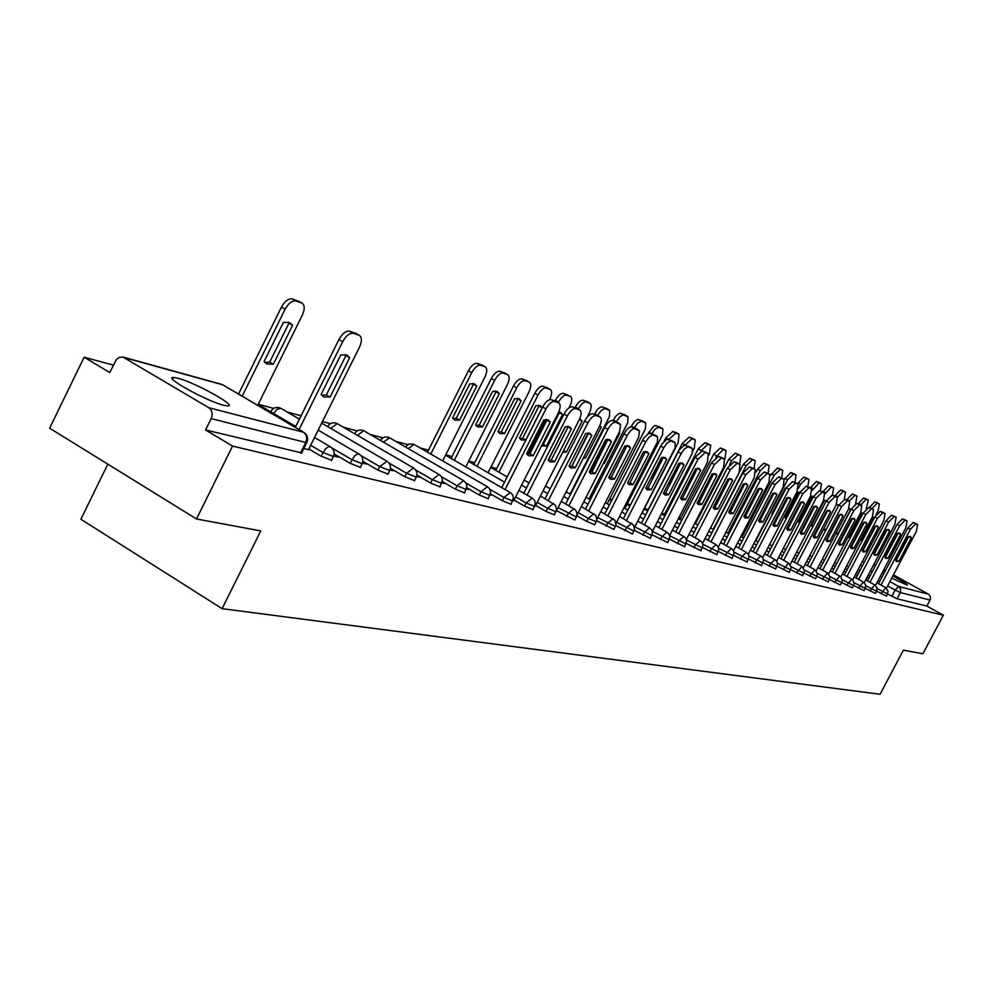 <?xml version="1.0" encoding="UTF-8"?>
<svg xmlns="http://www.w3.org/2000/svg" width="993" height="993" viewBox="0 0 993 993"><rect width="100%" height="100%" fill="white"/><g stroke="black" fill="none" stroke-linecap="round" stroke-linejoin="round"><path stroke-width="1.49" d="M882.094 572.899L883.733 573.855M891.702 578.211L907.366 585.125C907.391 584.244 902.563 581.215 892.844 576.039M177.896 378.209L173.142 377.427C163.522 377.303 206.954 401.284 223.624 405.268L228.055 405.938C237.128 405.802 194.901 382.491 177.896 378.209M876.633 591.158L886.488 596.123M865.3 588.352L875.441 593.417M829.527 579.428L840.227 584.914L841.754 582.531L852.193 587.844L853.682 585.473L864.096 590.649M816.966 576.275L828.249 581.886M804.057 573.035L815.65 578.795M790.776 569.709L802.704 575.63M777.122 566.271L789.385 572.378M763.083 562.746L775.707 569.026M748.623 559.109L761.619 565.588M733.74 555.36L747.121 562.038M718.411 551.5L732.201 558.389M702.61 547.528L716.822 554.628M686.324 543.419L700.984 550.743M669.518 539.174L684.649 546.746M652.178 534.805L667.793 542.625M634.266 530.274L650.403 538.367M615.772 525.595L632.454 533.986M596.644 520.766L613.91 529.43M576.871 515.752L586.739 521.412L594.733 524.738M556.527 510.638L574.848 520.034L576.374 516.993L558.078 507.584M535.637 505.437L546.013 511.407L554.379 514.858M514.014 500.05L524.577 506.145L533.142 509.645M490.492 493.831L502.346 500.683L511.122 504.258M466.871 487.824L479.309 495.023L488.308 498.672M442.357 481.568L455.402 489.164L464.625 492.863M416.886 475.076L430.59 483.07L440.048 486.843M390.398 468.311L404.796 476.727L414.515 480.587M362.842 461.261L377.985 470.148L387.978 474.083M334.132 453.913L350.082 463.297L360.36 467.306M308.823 448.96L321.024 456.159L331.6 460.255M695.286 522.219L696.54 521.685M679.994 518.085L678.815 517.775M664.255 513.84L661.822 513.182M648.057 509.459L644.383 508.466M630.543 504.729L627.266 503.848M612.048 499.74L609.628 499.094M592.933 494.576L591.418 494.179M496.649 468.584L490.952 467.045M474.716 462.664L468.746 461.05M452.001 456.532L445.733 454.831M428.467 450.177L420.312 447.98M407.738 444.579L395.686 441.326M382.901 437.876L370.128 434.425M357.132 430.912L343.59 427.263M330.384 423.688L322.452 421.553M301.078 415.782L287.349 412.07M273.671 408.384L258.267 404.225M113.376 365.101L84.132 357.207L109.751 372.549L116.38 359.54L119.11 357.43L122.884 357.008L208.741 407.689L303.386 432.203L222.73 384.812L124.522 357.666M107.815 464.153L80.88 519.24L222.109 608.659L260.774 530.907L196.515 518.979L232.536 446.08L943.35 615.188L922.907 653.779L903.394 650.154L880.071 694.268L222.109 608.659M196.515 518.979L49.65 428.194L84.132 357.207M893.452 574.873L928.815 594.397L930.441 596.731L930.441 599.164L926.903 606.078L897.039 598.791L887.618 593.988M884.713 571.98L883 571.186M883.844 569.585L885.508 570.491M926.903 606.078L943.35 615.188M873.728 564.645L875.677 565.178M306.167 441.562L306.75 442.617L305.77 442.481L211.186 418.612L205.601 429.957L232.536 446.08M211.186 418.612C213.011 413.944 212.192 410.308 208.741 407.689M303.796 448.575L308.5 449.618M333.685 455.986L338.154 457.09L334.045 454.67M362.408 463.11L366.293 464.066L362.73 461.981M390.001 469.937L393.327 470.769L390.286 468.981M416.514 476.516L419.331 477.211L416.762 475.709M442.022 482.834L444.355 483.417L442.233 482.176M466.573 488.928L468.46 489.388L466.747 488.395M490.219 494.787L491.696 495.147L490.356 494.377M513.009 500.435L513.778 500.522M205.601 429.957L301.636 452.907M330.11 397.051L323.78 396.89L321.124 394.457L340.798 354.886L346.929 355.122L349.66 357.728L330.11 397.051L326.374 394.891L321.757 395.301M326.374 394.891L345.912 355.593L345.142 354.526M295.318 427.375L338.911 339.581C342.362 333.449 345.961 330.657 349.71 331.203L356.127 333.598M308.438 449.73L359.429 347.252C362.06 341.331 362.023 337.359 359.317 335.336L353.483 333.325C349.747 332.792 346.147 335.584 342.697 341.716L338.911 339.581M299.054 429.572L342.697 341.716M349.66 357.728L345.912 355.593M273.336 364.257L292.575 325.319L289.733 322.663L283.439 322.303L264.101 361.489L266.856 363.984L273.336 364.257L269.686 362.147L288.901 323.246L288.007 322.055M257.733 405.293L302.356 315.042C304.925 309.171 304.814 305.199 302.009 303.126L296.001 301.003C292.178 300.395 288.553 303.126 285.128 309.195L242.205 396.17M264.846 362.445L269.686 362.147M238.556 394.022L281.441 307.098C284.854 301.04 288.479 298.31 292.314 298.93L298.918 301.45M288.901 323.246L292.575 325.319M533.204 455.675L528.549 455.787L526.613 453.776L543.767 419.977L548.297 419.927L550.271 422.062L533.204 455.675L529.877 453.789L526.948 454.335M529.877 453.789L546.932 420.2L546.522 419.48M501.75 487.613L542.6 407.018C545.567 401.78 548.434 399.323 551.227 399.645L555.819 401.321M513.741 500.609L558.252 412.951C560.598 407.862 560.784 404.536 558.836 402.959L554.591 401.507C551.81 401.184 548.93 403.642 545.976 408.893L542.6 407.018M505.077 489.524L545.976 408.893M550.271 422.062L546.932 420.2M554.591 461.844L550.097 461.981L548.223 460.007L565.104 426.816L569.486 426.742L571.385 428.827L554.591 461.844L551.314 459.995L548.533 460.541M551.314 459.995L568.095 426.99L567.711 426.32M523.808 493.223L564.012 414.118C566.929 408.955 569.721 406.534 572.415 406.845L576.834 408.458M535.364 505.971L579.192 419.878C581.501 414.875 581.712 411.611 579.825 410.084L575.741 408.669C573.048 408.371 570.243 410.804 567.338 415.955L564.012 414.118M527.097 495.11L567.338 415.955M571.385 428.827L568.095 426.99M575.232 467.802L570.888 467.964L569.088 466.027L585.709 433.42L589.941 433.333L591.778 435.368L575.232 467.802L572.005 465.978L569.374 466.536M572.005 465.978L588.179 432.923M545.12 498.66L584.678 420.958C587.533 415.893 590.276 413.498 592.883 413.783L597.128 415.347M556.254 511.159L599.4 426.556C601.684 421.64 601.907 418.438 600.095 416.948L596.148 415.595C593.553 415.31 590.823 417.705 587.955 422.77L584.678 420.958M548.359 500.509L587.955 422.77M591.778 435.368L588.526 433.556M595.179 473.562L590.984 473.735L589.246 471.849L605.606 439.812L609.702 439.688L611.465 441.686L595.179 473.562L591.989 471.762L589.494 472.32M591.989 471.762L607.939 439.303M565.687 503.898L604.638 427.561C607.455 422.584 610.112 420.225 612.644 420.498L616.74 422M577.032 515.007L619.744 431.21L620.538 424.57L615.871 422.273C613.351 422.013 610.683 424.371 607.877 429.348L604.638 427.561M568.89 505.722L607.877 429.348M611.465 441.686L608.262 439.899M614.468 479.135L610.397 479.321L608.721 477.472L624.845 445.969L628.805 445.845L630.505 447.793L614.468 479.135L611.316 477.36L608.957 477.918M611.316 477.36L627.055 445.472M585.585 508.962L623.927 433.953C626.695 429.05 629.301 426.729 631.747 426.99L635.694 428.43M596.905 519.153L638.623 437.479L639.442 430.962L634.924 428.74C632.491 428.492 629.885 430.813 627.117 435.716L623.927 433.953M588.737 510.762L627.117 435.716M630.505 447.793L627.34 446.031M633.124 484.522L629.177 484.721L627.564 482.908L643.439 451.939L647.275 451.79L648.925 453.702L633.124 484.522L630.009 482.772L627.775 483.318M630.009 482.772L645.537 451.43M604.811 513.865L643.588 438.36L648.826 433.32L654.027 434.649M616.032 523.348L657.465 441.835L657.503 436.746L652.935 434.909L649.074 437.094L645.735 441.86L642.583 440.122M607.927 515.64L645.735 441.86M648.925 453.702L645.798 451.964M651.172 489.723L647.349 489.946L645.798 488.171L661.437 457.711L665.149 457.537L666.737 459.411L651.172 489.723L648.094 488.01L645.971 488.556M648.094 488.01L663.423 457.214M623.418 518.607L661.611 444.368L666.737 439.39L671.777 440.669M634.502 527.506L675.128 447.731L675.203 442.741L670.784 440.954L667.011 443.114L663.734 447.818L660.63 446.105M626.496 520.357L663.734 447.818M666.737 459.411L663.659 457.711M668.649 494.775L664.95 495.01L663.436 493.273L678.852 463.297L682.464 463.11L684.003 464.947L668.649 494.775L665.62 493.074L663.609 493.62M665.62 493.074L680.739 462.8M641.441 523.199L679.075 450.177L684.078 445.274L688.943 446.502M652.351 531.59L692.233 453.441L692.332 448.538L688.062 446.813L684.376 448.948L681.161 453.578L678.095 451.877M644.469 524.925L681.161 453.578M684.003 464.947L680.95 463.259M685.58 499.665L681.992 499.913L680.54 498.201L695.733 468.708L699.233 468.51L700.71 470.31L685.58 499.665L682.588 497.989L680.677 498.523M682.588 497.989L697.508 468.224M658.88 527.655L695.013 457.488L702.15 450.896L705.589 452.15M669.63 535.599L707.438 462.254L708.22 453.59L705.167 452.547L698.042 459.151L695.013 457.488M661.884 529.356L698.042 459.151M700.71 470.31L697.707 468.646M701.989 504.394L698.513 504.655L697.098 502.979L712.08 473.959L715.481 473.735L716.909 475.498L701.989 504.394L699.035 502.743L697.235 503.277M699.035 502.743L713.768 473.475M675.799 531.963L711.41 462.912L718.386 456.408L721.725 457.624M686.349 539.522L723.512 467.566L724.505 459.114L721.377 458.046L714.401 464.55L711.41 462.912M678.753 533.638L714.401 464.55M716.909 475.498L713.942 473.86M717.914 508.987L714.526 509.26L713.16 507.622L727.943 479.036L731.233 478.812L732.623 480.538L717.914 508.987L714.985 507.361L713.272 507.882M714.985 507.361L729.532 478.564M692.195 536.146L727.31 468.175L734.137 461.757L737.365 462.924M702.56 543.345L739.09 472.718L739.959 464.339L737.091 463.371L730.265 469.801L727.31 468.175M695.112 537.796L730.265 469.801M732.623 480.538L729.681 478.924M733.343 513.443L730.066 513.729L728.75 512.115L743.323 483.976L746.525 483.728L747.866 485.428L733.343 513.443L730.463 511.842L728.837 512.351M730.463 511.842L744.824 483.504M708.096 540.204L742.727 473.276L749.417 466.946L752.533 468.075M718.274 547.093L754.208 477.707L755.263 469.54L752.322 468.535L745.644 474.877L742.727 473.276M710.988 541.83L745.644 474.877M747.866 485.428L744.961 483.839M748.337 517.775L745.147 518.073L743.869 516.484L758.242 488.755L761.358 488.506L762.649 490.17L748.337 517.775L745.482 516.186L743.943 516.695M745.482 516.186L759.67 488.295M723.537 544.139L757.684 478.229L764.238 471.985L767.266 473.078M733.517 550.743L768.88 482.561L769.811 474.468L767.117 473.549L760.564 479.805L757.684 478.229M726.392 545.753L760.564 479.805M762.649 490.17L759.794 488.593M762.885 521.97L759.782 522.281L758.553 520.717L772.728 493.409L775.756 493.149L777.01 494.775L762.885 521.97L760.067 520.406L758.615 520.903M760.067 520.406L774.081 492.95M738.519 547.962L772.206 483.045L778.624 476.863L781.565 477.931M748.312 554.293L783.129 487.265L784.098 479.309L781.479 478.415L775.061 484.596L772.206 483.045M741.337 549.551L775.061 484.596M777.01 494.775L774.18 493.223M459.635 420.101L476.727 386.165L474.58 383.931L469.763 383.857L452.585 417.991L454.695 420.089L459.635 420.101L456.333 418.227L473.413 384.303L472.867 383.435M442.679 460.889L484.919 377.055C487.253 371.916 487.352 368.515 485.242 366.851L480.699 365.25C477.732 364.841 474.766 367.286 471.774 372.586L430.801 454.024M453.044 418.686L456.333 418.227M427.499 452.125L468.435 370.724C471.414 365.436 474.393 362.991 477.36 363.388L482.275 365.238M473.413 384.303L476.727 386.165M482.486 426.953L499.318 393.625L497.245 391.441L492.59 391.403L475.684 424.917L477.72 426.965L482.486 426.953L479.222 425.103L496.041 391.788L495.532 390.969M465.791 466.896L507.324 384.663C509.62 379.611 509.744 376.273 507.708 374.659L503.327 373.12C500.472 372.735 497.567 375.155 494.638 380.356L454.322 460.293M476.106 425.587L479.222 425.103M451.058 458.418L491.336 378.519C494.266 373.318 497.17 370.91 500.025 371.295L504.767 373.07M496.041 391.788L499.318 393.625M504.556 433.569L521.114 400.824L519.116 398.689L514.622 398.677L497.989 431.595L499.938 433.606L504.556 433.569L501.328 431.744L517.887 399.025L517.415 398.23M488.097 472.705L528.934 391.999C531.205 387.034 531.354 383.77 529.393 382.206L525.173 380.716C522.405 380.356 519.575 382.739 516.695 387.841L477.012 466.338M498.374 432.228L501.328 431.744M473.798 464.488L513.443 386.029C516.323 380.927 519.14 378.556 521.921 378.916L526.476 380.617M517.887 399.025L521.114 400.824M525.856 439.949L542.166 407.775L540.242 405.69L535.897 405.703L519.513 438.05L521.399 440.023L525.856 439.949L522.678 438.161L538.976 406L538.541 405.256M549.514 399.695L549.824 399.099C552.058 394.221 552.232 391.019 550.345 389.492L546.262 388.052C543.581 387.717 540.825 390.063 537.995 395.077L498.933 472.184M519.873 438.658L522.678 438.161M495.755 470.359L534.78 393.29C537.61 388.275 540.366 385.942 543.047 386.277L547.441 387.915M538.976 406L542.166 407.775M541.557 445.845L546.448 446.118L562.522 414.503L560.66 412.467L558.699 412.033M569.063 407.8L571.397 402.401L571.782 398.615L570.938 396.766L566.631 395.14C564.049 394.817 561.355 397.126 558.575 402.066L558.277 402.649M542.128 444.715L543.32 444.355L559.369 412.753L558.972 412.045M528.003 454.285L545.654 419.505M555.075 400.949L555.397 400.316C558.178 395.375 560.871 393.067 563.465 393.389L567.711 394.966M543.32 444.355L546.448 446.118M559.369 412.753L562.522 414.503M562.634 452.398L566.37 452.088L582.196 420.995L579.726 418.748M587.26 417.01L590.314 410.829L591.344 406.013L590.487 403.568L586.342 401.991C583.822 401.693 581.203 403.965 578.46 408.818L578.261 409.215M548.322 460.206L565.34 426.729M575.009 407.726L575.332 407.093C578.063 402.239 580.694 399.968 583.214 400.266L587.297 401.793M563.59 450.524L566.37 452.088M579.403 419.443L582.196 420.995M583.176 458.381L585.634 457.872L601.224 427.288L599.871 425.563M570.081 494.08L609.503 416.402L609.69 410.469L604.973 408.533L601.038 410.643L597.6 415.57M588.477 433.457L571.881 466.027M594.298 414.267L597.339 409.588L600.331 407.167L601.882 406.832L606.251 408.384M583.921 456.904L585.634 457.872M599.511 426.332L601.224 427.288M603.185 463.818L604.278 463.458L619.657 433.37L619.173 432.514M588.948 499.007L627.762 422.658L627.998 416.824L623.43 414.95L620.191 416.477L616.293 421.74M607.306 439.353L590.525 472.221M612.966 420.61L615.945 416.005L618.875 413.609L620.377 413.274L624.609 414.776M603.57 463.061L604.278 463.458M618.949 432.985L619.657 433.37M607.219 503.786L645.462 428.715L645.723 422.981L641.304 421.169L637.568 423.241L634.328 427.859M625.118 445.869L608.833 477.695M630.952 426.903L633.968 422.211L636.836 419.853L638.288 419.505L642.384 420.958M645.462 451.443L634.937 473.14M624.932 508.416L662.604 434.574L662.902 428.951L658.62 427.189L654.97 429.237L651.793 433.792M648.044 433.668L653.692 426.196L655.641 425.55L659.6 426.953M662.157 457.45L651.768 477.695L652.699 479.036M642.099 512.909L678.182 442.692L679.026 434.239L675.786 433.097L668.723 439.539M651.954 478.08L653.332 477.807M664.094 441.215L665.806 437.876L672.844 431.496L676.295 432.774M668.624 483.181L670.052 484.46M692.692 451.331L694.318 448.178L695.187 439.862L692.059 438.757L685.133 445.137M668.711 483.02L670.412 482.536L680.553 462.825M647.573 510.961L682.265 443.474L689.154 437.168L692.493 438.409M685.381 488.804L686.995 489.437M709.225 454.931L710.727 445.249L707.835 444.243L700.835 450.983M686.051 487.501L696.105 468.559M664.007 515.355L698.228 448.898L704.968 442.679L708.208 443.883M686.424 487.352L687.702 488.059M701.778 493.931L703.553 493.993M724.816 459.349L726.106 450.611L723.165 449.581L715.742 457.314M679.969 519.624L713.719 454.173L720.335 448.029L723.463 449.196M702.585 492.367L703.987 493.149M717.827 498.598L719.764 498.126M739.673 464.178L740.902 455.762L738.035 454.757L731.568 460.826L729.607 464.625M695.46 523.77L728.763 459.3L735.242 453.23L738.283 454.347M718.473 497.344L719.788 498.064M777.022 526.054L774.006 526.364L772.815 524.838L786.804 497.915L789.758 497.654L790.962 499.256L777.022 526.054L774.242 524.515L772.864 524.999M774.242 524.515L788.082 497.481M753.079 551.686L786.319 487.712L792.613 481.617L795.455 482.648M762.686 557.768L796.982 491.845L798.099 484.063L795.418 483.144L789.125 489.251L786.319 487.712M755.859 553.25L789.125 489.251M790.962 499.256L788.169 497.716M733.554 502.83L734.472 502.483L744.229 483.628M754.097 468.907L755.139 460.702L752.495 459.784L746.153 465.779L713.259 529.343M739.835 471.116L743.385 464.265L749.727 458.269L752.682 459.362M790.763 530.026L787.821 530.336L786.667 528.835L800.482 502.297L803.349 502.024L804.529 503.6L790.763 530.026L788.008 528.499L786.717 528.971M788.008 528.499L801.686 501.875M767.217 555.286L800.023 492.255L806.192 486.235L808.96 487.228M776.638 561.157L810.437 496.289L811.579 488.63L808.972 487.737L802.803 493.769L800.023 492.255M769.972 556.837L802.803 493.769M804.529 503.6L801.761 502.086M768.11 473.512L769.116 465.556L766.546 464.662L760.328 470.595L727.869 533.241M756.058 472.06L757.585 469.106L763.816 463.185L766.67 464.24M804.119 533.874L801.264 534.209L800.135 532.732L813.776 506.567L816.569 506.281L817.711 507.833L804.119 533.874L801.401 532.372L800.172 532.831M801.401 532.372L814.918 506.145M780.97 558.798L813.341 496.661L819.399 490.716L822.08 491.684M790.205 564.458L823.507 500.609L824.55 493.024L822.142 492.205L816.097 498.163L813.341 496.661M783.688 560.325L816.097 498.163M817.711 507.833L814.98 506.331M759.608 520.617L773.957 492.975M781.739 478.005L782.707 470.285L780.213 469.416L774.106 475.275L742.069 537.027M770.593 475.349L777.507 467.951L780.287 468.969M817.115 537.623L814.322 537.958L813.242 536.505L826.71 510.712L829.428 510.414L830.533 511.941L817.115 537.623L814.421 536.146L813.267 536.592M814.421 536.146L827.777 510.303M794.338 562.212L826.3 500.956L832.246 495.073L834.84 496.016M803.399 567.686L836.23 504.816L837.298 497.344L834.952 496.55L829.018 502.433L826.3 500.956M797.031 563.726L829.018 502.433M830.533 511.941L827.827 510.464M786.307 487.724L785.302 488.097L771.983 513.729L772.38 514.535M772.852 524.949L786.94 497.853M794.959 482.412L796.051 474.939L793.494 474.046L787.511 479.83L755.872 540.713M772.045 513.915L772.815 513.691M784.296 479.396L790.825 472.594L793.519 473.587M829.751 541.272L827.032 541.619L825.99 540.192L839.284 514.746L841.94 514.448L843.007 515.938L829.751 541.272L827.095 539.807L826.002 540.242M827.095 539.807L840.289 514.349M807.346 565.538L838.899 505.127L844.733 499.318L847.265 500.224M816.234 570.826L848.618 508.912L849.698 501.552L847.414 500.77L841.592 506.591L838.899 505.127M810.015 567.028L841.592 506.591M843.007 515.938L840.339 514.486M800.184 491.932L798.347 492.404L785.19 517.688L786.096 519.016M807.805 486.781L808.91 479.408L806.428 478.539L800.544 484.261L798.384 488.407M785.252 517.849L786.481 517.415L799.489 492.007M797.441 483.703L803.784 477.099L806.403 478.067M839.433 543.382L838.402 543.804L851.522 518.669L854.104 518.371L855.147 519.836L852.503 518.396L839.433 543.382L842.064 544.834L855.147 519.836M820.007 568.766L851.175 509.186L856.897 503.451L859.355 504.332M842.064 544.834L839.408 545.169L838.39 543.767M828.721 573.892L860.658 512.885L861.763 505.636L859.553 504.891L853.831 510.625L851.175 509.186M822.638 570.243L853.831 510.625M813.552 496.277L811.033 496.599L798.049 521.536L799.551 523.125M820.305 491.026L821.434 483.765L819.014 482.921L812.262 490.443M798.087 521.673L799.253 521.251L812.125 496.202M810.226 487.898L816.395 481.493L818.952 482.437M799.253 521.251L800.246 521.797M812.2 496.426L813.193 496.959M851.435 546.858L850.467 547.267L863.438 522.492L865.958 522.181L866.963 523.621L864.357 522.206L851.435 546.858L854.042 548.285L866.963 523.621M832.333 571.918L863.116 513.145L868.738 507.473L871.122 508.329M854.042 548.285L851.46 548.632L850.467 547.255M840.885 576.896L872.4 516.77L873.517 509.62L871.357 508.888L865.735 514.56L863.116 513.145M834.939 573.371L865.735 514.56M810.598 525.384L812.77 526.886M826.424 500.733L823.495 500.633M832.482 495.159L833.624 488.01L831.265 487.178L825.158 493.62M810.598 525.409L811.703 524.987L824.426 500.298M822.676 491.994L828.683 485.776L831.166 486.682M811.703 524.987L813.304 525.868M824.488 500.484L826.089 501.366M865.71 551.661L863.19 552.009L862.234 550.656L875.044 526.216L877.514 525.893L878.482 527.32L865.71 551.661L863.14 550.246L862.247 550.631M863.14 550.246L875.888 525.856M844.335 574.984L874.746 516.993L880.27 511.383L882.591 512.214M852.714 579.813L883.82 520.543L885.061 513.542L882.864 512.785L877.34 518.396L874.746 516.993M846.917 576.412L877.34 518.396M878.482 527.32L875.9 525.918M823.185 529.815L825.754 530.299M838.812 505.3L836.516 504.27M844.298 499.28L845.502 492.131L843.206 491.336L837.372 497.369M823.78 528.661L836.441 504.394M813.677 536.468L827.243 510.476M834.815 495.979L840.649 489.946L843.069 490.827M823.83 528.636L826.002 529.828M836.466 504.456L838.638 505.636M877.08 554.938L874.622 555.298L873.691 553.957L886.352 529.84L888.76 529.517L889.703 530.92L877.08 554.938L873.716 553.908M874.535 553.535L887.146 529.53L889.703 530.92M856.04 577.976L886.066 520.742L891.503 515.193L893.762 516.012M864.258 582.668L894.954 524.217L896.12 517.279L894.06 516.583L888.636 522.132L886.066 520.742M858.585 579.391L888.636 522.132M835.572 533.837L838.166 533.564L850.653 509.682L849.027 508.081M855.569 503.749L856.971 496.115L854.836 495.37L849.164 501.242M846.582 499.951L852.304 494.005L854.663 494.874M836.267 532.521L838.166 533.564M848.742 508.652L850.653 509.682M888.164 558.14L885.768 558.5L884.862 557.185L897.374 533.378L899.72 533.055L900.639 534.42L888.164 558.14L884.9 557.098M885.644 556.763L898.106 533.055L900.639 534.42M867.435 580.88L897.113 524.391L902.451 518.917L904.648 519.711M875.491 585.46L905.815 527.804L907.081 521.002L904.983 520.295L899.658 525.769L897.113 524.391M869.955 582.283L899.658 525.769M847.786 537.498L849.66 537.014L862.011 513.431L861.08 512.053M866.231 508.739L868.354 500.087L866.181 499.318L860.646 505.015M858.051 503.836L863.674 497.965L865.97 498.809M848.394 536.319L849.66 537.014M860.732 512.748L862.011 513.431M898.975 561.256L896.629 561.628L895.748 560.325L908.111 536.816L910.407 536.493L911.301 537.846L898.975 561.256L895.81 560.213M896.48 559.891L908.781 536.518M878.544 583.723L907.875 527.966L913.113 522.541L915.261 523.311M886.451 588.179L916.39 531.305L917.582 524.565L915.633 523.894L910.395 529.319L907.875 527.966M881.039 585.1L910.395 529.319M911.301 537.846L908.831 536.493M859.801 540.788L860.869 540.366L873.07 517.092L872.686 516.199M875.789 515.193L878.184 510.625L879.364 503.91L877.241 503.166L871.842 508.701M869.223 507.634L874.759 501.825L876.993 502.644M860.211 540.006L860.869 540.366M872.413 516.732L873.07 517.092M887.668 593.888L877.129 588.638M880.99 593.665L885.806 587.744L876.893 582.804M875.404 593.479L876.596 591.207L865.809 585.758M869.843 590.934L874.734 584.939L865.697 579.924M864.071 590.711L865.275 588.415L854.191 582.804M858.411 588.117L863.389 582.059L854.216 576.958M842.436 573.929L852.615 579.713L854.203 583.499L853.409 585.51L842.263 579.763M846.681 585.237L851.746 579.105M830.334 570.801L840.661 576.685L842.287 580.533L841.468 582.556L830.011 576.648M834.641 582.283L839.793 576.064M829.503 579.49L817.425 573.445M822.278 579.254L827.517 572.949L817.922 567.599M816.916 576.374L804.479 570.156M809.568 576.126L814.905 569.759L805.162 564.309M803.982 573.172L791.185 566.755M796.523 572.924L801.947 566.469L792.042 560.933M790.689 569.883L777.507 563.267M783.092 569.622L788.628 563.081L778.562 557.458M777.01 566.506L763.443 559.68M769.29 566.233L770.605 563.714L774.925 559.605L764.709 553.883M762.947 563.019L748.958 555.981M755.09 562.746L756.43 560.189L760.824 556.03L750.435 550.209M748.474 559.431L734.038 552.17M740.48 559.158L741.833 556.552L746.326 552.356L735.763 546.411M733.566 555.745L718.671 548.235M725.424 555.472L726.802 552.828L731.382 548.558L720.645 542.513M718.212 551.947L702.833 544.189M709.921 551.661L711.311 548.98L716.003 544.66L705.067 538.491M702.386 548.024L686.498 539.993M693.946 547.739L695.348 545.008L700.139 540.639L689.018 534.358M686.076 543.99L669.642 535.674M677.462 543.692L678.889 540.924L683.792 536.493L672.472 530.088M669.245 539.82L652.475 531.342M660.469 539.509L661.909 536.704L666.924 532.211L655.392 525.682M651.88 535.512L634.812 526.898M642.918 535.202L644.395 532.347L649.521 527.792L637.779 521.126M633.944 531.069L616.566 522.306M624.808 530.759L626.298 527.854L631.647 523.286M615.412 526.476L597.712 517.564M606.09 526.166L607.604 523.212L613.078 518.582M596.272 521.735L588.278 518.408L578.236 512.661M586.739 521.412L588.278 518.408L593.901 513.716M566.73 516.497L568.294 513.443L574.066 508.689M555.968 511.755L547.602 508.304L537.225 502.334M546.013 511.407L547.602 508.304L553.535 503.476M534.743 506.492L526.178 502.979L515.628 496.897M524.577 506.145L526.178 502.979L532.136 498.014L518.917 490.418M512.76 501.043L503.985 497.456L489.859 489.301M502.346 500.683L503.985 497.456L510.253 492.503M489.959 495.395L480.972 491.746L466.089 483.119M479.309 495.023L480.972 491.746L487.414 486.719M466.313 489.524L457.09 485.813L441.389 476.69M455.402 489.164L457.09 485.813L463.557 480.612L389.591 437.801L383.41 442.133M441.773 483.442L432.303 479.656L415.695 469.974M430.59 483.07L432.303 479.656L439.142 474.48M416.266 477.112L406.547 473.251L388.933 462.961M404.796 476.727L406.547 473.251L413.609 468.013M389.752 470.533L379.76 466.598L361.005 455.613M377.985 470.148L379.76 466.598L387.047 461.273M362.172 463.694L351.894 459.672L331.786 447.855M350.082 463.297L354.737 455.762L357.443 454.062L359.429 454.273M333.437 456.569L322.874 452.46L310.66 445.261M321.024 456.159L325.791 448.476L328.571 446.751L330.657 446.987M891.851 596.334L895.127 590.103L887.63 585.944M879.686 581.55L878.035 580.632M869.93 576.139L868.192 575.183M859.901 570.59L858.089 569.585M860.348 565.278L862.172 566.283M870.451 570.863L872.189 571.819M880.307 576.312L881.958 577.218M889.914 581.613L898.615 586.429L928.418 594.149M875.627 565.278L873.679 564.732M864.332 562.15L862.284 561.591M271.151 412.033L270.903 411.313C273.423 407.502 276.762 406.497 280.92 408.309L276.997 409.302L273.634 413.485M327.578 426.568L327.727 426.506C330.135 422.844 333.338 421.888 337.335 423.614L330.632 428.343M576.461 516.832L577.007 512.971L575.543 509.906L561.256 501.353M281.466 408.706L299.414 419.133M337.806 423.961L413.398 467.889C416.824 470.297 417.743 473.45 416.141 477.372L414.391 480.835M364.394 431.161L363.637 430.726L357.517 435.368M390.001 438.099L389.591 437.801C385.843 436.15 382.789 437.019 380.443 440.408M414.689 444.777L414.007 444.392L408.359 448.662M300.482 453.118L305.77 442.481C307.495 438.112 306.7 434.686 303.386 432.203L304.714 433.258M897.039 598.791L900.328 592.56L895.127 590.103L898.615 586.429L900.701 589.097L900.328 592.56L930.081 600.07M301.475 453.242L306.75 442.617C308.488 438.385 307.495 434.959 303.784 432.352L223.76 385.408M358.92 335.175L355.159 333.052M353.483 333.325L349.71 331.203M281.441 307.098L285.128 309.195M292.314 298.93L296.001 301.003M297.925 300.891L301.599 302.952M558.575 402.86L555.224 400.998M554.591 401.507L551.227 399.645M579.589 409.972L576.275 408.148M575.741 408.669L572.415 406.845M599.871 416.849L596.607 415.049M596.148 415.595L592.883 413.783M619.458 423.502L616.243 421.727M615.871 422.273L612.644 420.498M638.4 429.919L635.222 428.169M634.924 428.74L631.747 426.99M656.721 436.126L653.58 434.4M653.357 434.984L650.216 433.258M674.446 442.133L671.342 440.433M671.194 441.029L668.09 439.328M691.6 447.955L688.546 446.279M688.447 446.887L685.393 445.199M708.22 453.59L705.204 451.939M705.167 452.547L702.15 450.896M724.331 459.051L721.352 457.413M721.377 458.046L718.386 456.408M739.959 464.339L737.017 462.738M737.091 463.371L734.137 461.757M755.102 469.478L752.197 467.889M752.322 468.535L749.417 466.946M769.811 474.468L766.944 472.904M767.117 473.549L764.238 471.985M784.098 479.309L781.255 477.757M781.479 478.415L778.624 476.863M468.435 370.724L471.774 372.586M477.36 363.388L480.699 365.25M481.63 364.878L484.969 366.727M491.336 378.519L494.638 380.356M500.025 371.295L503.327 373.12M504.159 372.735L507.448 374.547M513.443 386.029L516.695 387.841M521.921 378.916L525.173 380.716M525.905 380.307L529.145 382.094M534.78 393.29L537.995 395.077M543.047 386.277L546.262 388.052M546.895 387.618L550.097 389.38M555.397 400.316L558.575 402.066M563.465 393.389L566.631 395.14M567.189 394.68L570.354 396.43M575.332 407.093L578.46 408.818M583.214 400.266L586.342 401.991M586.813 401.52L589.929 403.232M594.608 413.647L597.699 415.359M602.304 406.919L605.395 408.619M605.792 408.135L608.87 409.824M613.277 420.002L616.318 421.677M620.799 413.361L623.84 415.037M624.163 414.528L627.204 416.204M631.337 426.146L634.353 427.809M638.698 419.592L641.701 421.243M641.962 420.734L644.966 422.385M648.839 432.104L651.818 433.742M656.038 425.637L659.004 427.263M659.203 426.742L662.17 428.368M665.806 437.876L668.748 439.489M672.844 431.496L675.786 433.097M675.923 432.563L678.852 434.164M682.265 443.474L685.17 445.063M689.154 437.168L692.059 438.757M692.133 438.211L695.026 439.787M698.228 448.898L701.095 450.474M704.968 442.679L707.835 444.243M707.86 443.685L710.727 445.249M713.719 454.173L716.561 455.725M720.335 448.029L723.165 449.581M723.14 449.01L725.957 450.549M728.763 459.3L731.568 460.826M735.242 453.23L738.035 454.757M737.973 454.173L740.766 455.7M797.962 484.013L795.17 482.486M795.418 483.144L792.613 481.617M743.385 464.265L746.153 465.779M749.727 458.269L752.495 459.784M752.384 459.2L755.139 460.702M811.442 488.581L808.674 487.079M808.972 487.737L806.192 486.235M757.585 469.106L760.328 470.595M763.816 463.185L766.546 464.662M766.385 464.079L769.116 465.556M824.55 493.024L821.819 491.535M822.142 492.205L819.399 490.716M771.4 473.798L774.106 475.275M777.507 467.951L780.213 469.416M780.014 468.82L782.707 470.285M837.298 497.344L834.592 495.879M834.952 496.55L832.246 495.073M784.83 478.365L787.511 479.83M790.825 472.594L793.494 474.046M793.258 473.438L795.927 474.89M849.698 501.552L847.017 500.1M847.414 500.77L844.733 499.318M797.9 482.821L800.544 484.261M803.784 477.099L806.428 478.539M806.155 477.931L808.786 479.358M861.763 505.636L859.119 504.208M859.553 504.891L856.897 503.451M810.623 487.141L813.242 488.568M816.395 481.493L819.014 482.921M818.704 482.3L821.31 483.715M873.517 509.62L870.898 508.205M871.357 508.888L868.738 507.473M823.011 491.361L825.605 492.764M828.683 485.776L831.265 487.178M830.93 486.558L833.512 487.96M884.962 513.505L882.38 512.103M882.864 512.785L880.27 511.383M835.076 495.47L837.633 496.86M840.649 489.946L843.206 491.336M842.834 490.703L845.391 492.094M896.12 517.279L893.551 515.901M894.06 516.583L891.503 515.193M846.83 499.467L849.375 500.844M852.304 494.005L854.836 495.37M854.439 494.75L856.971 496.115M906.981 520.965L904.449 519.6M904.983 520.295L902.451 518.917M858.3 503.364L860.807 504.717M863.674 497.965L866.181 499.318M865.759 498.697L868.254 500.038M917.582 524.565L915.074 523.212M915.633 523.894L913.113 522.541M869.471 507.162L871.953 508.503M874.759 501.825L877.241 503.166M876.794 502.532L879.264 503.873M172.422 378.904L173.142 377.427M331.451 460.566L333.288 456.879C334.989 452.734 334.02 449.382 330.384 446.825L314.52 437.503M258.168 404.412L295.765 426.494M360.211 467.604L362.023 463.979C363.686 459.92 362.743 456.631 359.181 454.136L318.194 430.13M387.841 474.356L389.616 470.806C391.254 466.822 390.323 463.594 386.823 461.149L321.682 423.117M439.936 487.079L442.444 479.967L441.6 477.05L439.601 474.778L363.959 430.838C360.062 429.15 356.921 430.081 354.551 433.643M464.513 493.087L466.983 486.111L466.151 483.243L463.557 480.612M488.196 498.871L490.629 492.019L489.425 488.581L487.265 486.632L413.647 444.181L408.657 444.119L405.392 446.937M511.023 504.456L513.406 497.716L512.611 494.961L510.712 492.813L445.534 455.228M533.042 509.831L535.388 503.215L534.606 500.509L532.136 498.014M554.293 515.019L556.539 509.93L555.459 505.263L540.453 495.979M594.658 524.887L596.83 519.96L595.788 515.454L581.352 506.554M613.835 529.567L615.97 524.726L614.94 520.282L600.79 511.569M632.38 534.11L634.49 529.343L633.484 524.974L619.582 516.422M650.341 538.491L652.488 532.509L651.768 530.051L649.521 527.792M667.73 542.737L669.841 536.853L668.798 533.886L666.924 532.211M684.587 546.858L686.672 541.061L685.642 538.144L683.792 536.493M700.921 550.854L702.982 545.145L701.964 542.265L700.139 540.639M716.772 554.727L718.795 549.104L717.79 546.262L716.003 544.66M732.151 558.476L734.137 552.94L733.157 550.147L731.382 548.558M747.071 562.125L749.045 556.663L748.387 554.417L746.326 552.356M761.569 565.662L763.518 560.288L762.55 557.569L760.824 556.03M775.657 569.113L777.569 563.801L776.625 561.132L774.925 559.605M789.348 572.452L791.235 567.226L788.628 563.081M802.667 575.704L804.529 570.541L801.947 566.469M815.613 578.869L817.45 573.78L814.905 569.759M828.212 581.948L830.036 576.921L827.517 572.949M886.464 596.172L888.176 591.468L885.806 587.744M468.535 461.46L504.518 482.139M490.741 467.48L507.175 476.901M521.586 485.167L526.489 487.973M524.143 480.128L529.046 482.933M543.022 490.927L547.689 493.595M545.492 486.086L550.159 488.742M563.739 496.5L568.17 499.032M566.122 491.82L570.565 494.353M583.747 501.862L587.98 504.27M586.044 497.356L590.276 499.764M603.099 507.051L607.133 509.347M591.17 494.675L592.498 495.433M605.32 502.706L609.354 504.99M621.817 512.065L625.652 514.25M609.367 499.603L611.502 500.807M623.964 507.87L627.812 510.054M639.939 516.919L643.601 518.991M627.005 504.37L629.885 506.008M642.024 512.86L645.686 514.933M657.49 521.61L660.978 523.584M644.109 508.999L647.697 511.023M659.501 517.688L663.001 519.662M674.495 526.153L677.822 528.04M648.454 509.248L646.778 510.501M661.45 513.915L664.95 515.876M676.444 522.368L679.783 524.242M690.979 530.56L694.157 532.347M664.975 513.48L663.051 514.808M678.331 518.706L681.67 520.58M692.878 526.886L696.056 528.673M706.966 534.817L709.995 536.53M680.999 517.626L678.852 519.004M694.703 523.348L697.88 525.136M708.803 531.267L711.832 532.968M722.482 538.963L725.374 540.577M710.578 527.842L713.619 529.542M724.269 535.512L727.161 537.139M737.551 542.972L740.306 544.524M725.995 532.186L728.887 533.812M739.276 539.633L742.044 541.185M752.173 546.858L754.804 548.335M740.952 536.406L743.707 537.958M753.861 543.63L756.492 545.107M766.385 550.643L768.905 552.046M755.487 540.502L758.118 541.967M768.023 547.503L770.531 548.918M780.2 554.317L782.608 555.658M769.6 544.474L772.12 545.877M781.789 551.276L784.197 552.617M793.643 557.88L795.927 559.158M783.328 548.322L785.724 549.663M795.182 554.926L797.478 556.204M806.701 561.355L808.898 562.572M796.671 552.058L798.968 553.337M808.203 558.488L810.4 559.704M819.424 564.732L821.509 565.886M809.655 555.695L811.852 556.912M820.888 561.939L822.974 563.105M831.799 568.008L833.797 569.126M822.303 559.233L824.389 560.387M833.226 565.302L835.225 566.407M843.864 571.211L845.763 572.266M865.275 588.415L865.635 584.852L863.389 582.059M834.604 562.659L836.602 563.776M845.242 568.567L847.153 569.622M855.606 574.314L857.418 575.332M876.596 591.207L876.956 587.695L874.734 584.939M846.582 566.01L848.494 567.065M856.947 571.757L858.771 572.762M867.05 577.343L868.788 578.311M864.382 562.063L862.334 561.492M221.154 384.192L123.417 357.157M359.317 335.336L355.556 333.226M323.78 396.89L323.097 396.505M298.334 301.065L302.009 303.126M266.161 363.575L266.856 363.984M558.836 402.959L555.484 401.11M579.825 410.084L576.523 408.26M600.095 416.948L596.843 415.148M619.682 423.589L616.467 421.814M638.611 430.006L635.433 428.256M656.919 436.212L653.779 434.487M674.632 442.22L671.541 440.52M691.786 448.029L688.732 446.353M708.394 453.664L705.378 452.014M724.505 459.114L721.526 457.488M740.108 464.414L737.166 462.8M755.263 469.54L752.359 467.964M769.96 474.53L767.092 472.966M784.234 479.371L781.404 477.819M481.915 365.002L485.242 366.851M504.419 372.847L507.708 374.659M526.153 380.406L529.393 382.206M547.143 387.717L550.345 389.492M567.413 394.78L570.578 396.53M587.024 401.619L590.152 403.332M606.003 408.222L609.081 409.91M624.361 414.615L627.402 416.29M642.148 420.809L645.152 422.459M659.377 426.816L662.343 428.442M676.096 432.638L679.026 434.239M692.295 438.285L695.187 439.862M708.021 443.759L710.876 445.323M723.289 449.072L726.106 450.611M738.109 454.235L740.902 455.762M798.099 484.063L795.294 482.536M752.52 459.262L755.276 460.764M811.579 488.63L808.811 487.129M766.522 464.141L769.252 465.618M824.674 493.074L821.943 491.585M780.138 468.882L782.832 470.347M837.422 497.394L834.716 495.929M793.382 473.487L796.051 474.939M849.809 501.602L847.141 500.149M806.279 477.981L808.91 479.408M861.874 505.685L859.23 504.245M818.815 482.35L821.434 483.765M873.629 509.67L871.01 508.255M831.042 486.607L833.624 488.01M885.061 513.542L882.479 512.14M842.945 490.753L845.502 492.131M896.22 517.328L893.65 515.938M854.551 494.799L857.071 496.165M907.081 521.002L904.549 519.637M865.859 498.734L868.354 500.087M917.669 524.602L915.161 523.249M876.881 502.582L879.364 503.91"/></g></svg>
